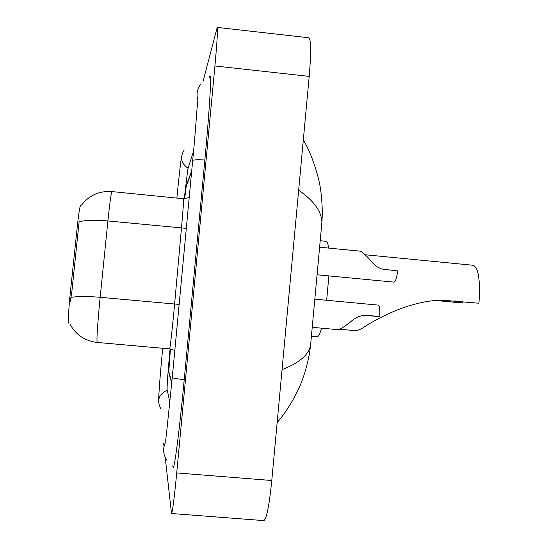 <?xml version="1.0" encoding="UTF-8"?>
<svg xmlns="http://www.w3.org/2000/svg" width="548" height="548" viewBox="0 0 548 548"><rect width="100%" height="100%" fill="white"/><g stroke="black" fill="none" stroke-linecap="round" stroke-linejoin="round"><path stroke-width="0.82" d="M81.536 205.075L80.768 205C79.967 205.637 78.871 212.268 77.474 224.892L69.829 297.345C68.411 313.141 68.089 321.779 68.843 323.272M170.435 348.994L168.777 371.613L171.819 382.346M191.663 171.353L186.176 186.738L184.635 198.808L186.245 185.998L191.745 170.51M170.072 348.939C167.962 371.948 166.969 385.443 167.106 389.409L169.846 402.369M193.547 151.214L187.841 169.037L184.244 198.801M165.215 457.429L171.503 513.517C172.476 512.339 174.216 498.803 176.723 472.924L214.926 65.979C217.172 41.23 217.933 28.366 217.207 27.4L203.041 81.44M171.593 513.524L263.766 520.6C266.479 519.559 269.15 506.194 271.781 480.507L309.202 76.384C311.257 51.786 311.079 38.915 308.682 37.764L217.316 27.414M163.626 443.099L164.003 446.49M172.75 465.834L173.127 467.485C174.36 470.026 179.525 429.981 184.21 379.75L204.863 159.838C209.459 111.182 211.658 73.542 210.007 75.973L209.384 77.528M282.049 369.619C298.968 363.153 308.476 355.083 310.558 345.398L321.875 222.618C321.758 211.624 314.018 200.815 298.667 190.19M310.558 345.398L311.024 340.342M81.508 205.116C89.235 195.266 99.38 190.752 111.936 191.581C111.196 192.478 109.847 202.267 107.901 220.954C95.318 219.816 85.721 220.091 79.111 221.769L71.726 292.885L70.267 301.338M170.414 349.22L168.709 372.359L171.736 383.189M312.223 327.314L338.801 329.745C341.87 328.416 346.679 325.053 353.227 319.662L358.228 316.662L363.208 315.388L379.73 316.539C380.017 309.517 379.559 305.716 378.346 305.12L314.819 299.167M366.619 315.319L379.73 316.539M317.073 274.774L394.108 282.138C395.498 281.713 396.704 277.973 397.725 270.924L381.682 269.013L377.106 266.855L372.818 263.061C367.64 256.889 363.577 252.936 360.639 251.21L319.614 247.203M462.348 301.818L462.252 302.866L460.45 302.825L438.304 300.736L462.252 302.866M478.966 303.243L446.504 300.537L478.966 303.243C480.432 280.35 478.52 267.691 473.219 265.28L365.194 254.758M340.075 329.273L356.543 330.78L361.529 328.759C380.6 315.847 417.398 297.811 448.319 300.564M311.394 336.294L317.052 336.808C318.388 336.897 319.895 334.02 321.566 328.17M326.663 300.277L328.862 275.904M328.622 248.08C328.04 243.634 327.177 241.38 326.046 241.305L320.21 240.73M70.288 292.755L71.726 292.885M77.474 224.892L78.891 225.029M160.811 408.787C156.564 400.424 158.715 394.224 167.27 390.203M184.107 150.2C179.758 157.413 181.087 163.434 188.094 168.263M200.821 84.091C197.143 88.92 196.163 94.277 197.89 100.168M204.849 159.982C196.725 159.55 192.663 159.804 192.663 160.728L172.278 377.49C172.141 378.004 176.12 378.73 184.217 379.668M166.969 460.389C162.859 454.251 162.544 447.887 166.037 441.291M309.202 76.384L214.926 65.979M271.781 480.507L176.723 472.924M210.117 77.295L209.473 77.227M173.627 466.786L172.887 466.725M186.306 228.352L107.901 220.954L99.483 304.188C97.339 327.642 96.571 340.397 97.174 342.445L169.613 348.891C170.27 346.959 171.723 334.342 173.969 311.024L181.47 228.16C183.121 209.548 183.799 199.746 183.505 198.753L189.197 197.588M71.021 297.4C77.631 296.235 87.344 296.201 100.161 297.311L179.148 304.414M174.682 351.898L173.922 350.336M455.539 301.03L453.682 300.996M172.264 377.634L166.887 429.79C165.352 443.168 165.66 440.263 165.9 441.359M198.054 100.092C197.396 99.092 195.883 129.033 192.691 160.468M176.874 198.088C178.751 178.429 181.128 158.167 181.511 157.084M158.605 400.15C159.057 389.32 160.42 372.03 162.694 348.275M321.882 222.632L322.176 217.186C322.724 206.678 320.97 190.8 320.272 187.697C319.546 180.826 313.011 155.776 303.318 139.932M310.558 345.391L309.75 351.515C308.086 362.899 303.455 377.428 302.017 380.716C299.139 389.183 288.508 410.014 277.151 422.501M70.247 324.683C76.22 335.095 85.193 341.014 97.174 342.445M111.936 191.581L183.505 198.753M173.127 349.877L169.613 348.891"/></g></svg>
